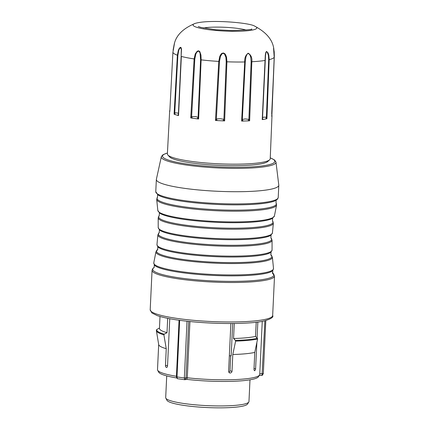 <?xml version="1.0" encoding="UTF-8"?>
<svg xmlns="http://www.w3.org/2000/svg" width="429" height="429" viewBox="0 0 429 429"><rect width="100%" height="100%" fill="white"/><g stroke="black" fill="none" stroke-linecap="round" stroke-linejoin="round"><path stroke-width="0.64" d="M203.416 28.014A25.134 3.641 -177.3 0 1 218.586 27.107A25.134 3.641 -177.3 0 1 246.192 30.03M169.809 111.342L169.804 111.519A51.223 7.427 -177.3 0 1 169.696 111.234A51.223 7.427 -177.3 0 1 169.664 110.902L167.38 153.904A51.48 7.465 2.7 0 0 167.873 155.014A51.48 7.465 2.7 0 0 218.452 163.787A51.48 7.465 2.7 0 0 269.632 159.813A51.48 7.465 2.7 0 0 270.222 158.751L271.997 115.728A51.223 7.427 -177.3 0 1 271.884 116.179A51.223 7.427 -177.3 0 1 271.718 116.447L271.739 115.964M271.906 115.229A51.223 7.427 -177.3 0 1 271.965 115.401A51.223 7.427 -177.3 0 1 271.997 115.728M262.543 117.75L263.588 117.165L266.055 117.23L266.924 118.677A51.223 7.427 -177.3 0 1 266.066 118.881A51.223 7.427 -177.3 0 1 263.315 119.423A51.223 7.427 -177.3 0 1 262.226 119.6L262.521 118.265A1.839 1.501 177.1 0 0 263.315 119.423M249.635 120.796A51.223 7.427 -177.3 0 1 248.048 120.871A51.223 7.427 -177.3 0 1 243.361 121.037A51.223 7.427 -177.3 0 1 241.64 121.075L242.578 119.407L245.232 118.924L248.895 119.391L249.635 120.796L251.834 61.722C252.247 57.802 251.029 54.96 248.187 53.201C245.635 55.068 244.476 57.99 244.712 61.969A50.874 7.379 -177.3 0 1 236.02 62.012A50.874 7.379 -177.3 0 1 226.92 61.797L224.635 120.908A51.223 7.427 -177.3 0 1 222.737 120.839A51.223 7.427 -177.3 0 1 217.374 120.576A51.223 7.427 -177.3 0 1 215.481 120.469L216.822 118.903L220.361 118.704L223.584 119.278L224.635 120.908M198.611 118.989A51.223 7.427 -177.3 0 1 196.911 118.79A51.223 7.427 -177.3 0 1 192.31 118.173A51.223 7.427 -177.3 0 1 190.749 117.948L191.618 116.618L195.635 116.554L197.925 117.305L198.611 118.989L201.121 59.862L200.965 55.175L199.796 51.571L198.648 50.815L197.233 51.196L195.275 53.84L194.123 58.929A50.874 7.379 -177.3 0 1 181.349 56.424L178.539 115.551A51.223 7.427 -177.3 0 1 177.499 115.272A51.223 7.427 -177.3 0 1 174.887 114.473A51.223 7.427 -177.3 0 1 174.083 114.184L174.726 112.902L175.204 112.806L177.686 113.058L178.416 113.605M169.664 110.902A51.223 7.427 -177.3 0 1 169.777 110.462A51.223 7.427 -177.3 0 1 169.857 110.317M262.226 119.6L265.304 55.202L265.878 52.166L266.575 51.453L268.034 52.858L268.795 55.094L269.187 59.647L266.924 118.677M271.718 116.447L274.206 57.314L273.557 48.187L274.201 51.636L274.329 56.14L271.696 113.835M173.107 50.048L174.474 43.415L172.898 52.418L169.804 111.519M174.083 114.184L177.381 55.207L178.384 50.177L179.381 48.209L180.405 47.308L181.059 47.555L181.51 49.281L181.199 55.169M215.481 120.469L218.769 61.406L219.83 56.242L221.058 54.113L221.761 53.453L223.327 52.965L224.748 53.636L225.606 54.735L226.512 57.143L226.92 61.797L226.212 61.749L225.906 57.288L224.469 53.952L223.3 53.319L222.002 53.797L220.388 56.472L219.482 61.422L216.355 119.08A1.839 0.778 -122 0 0 217.374 120.576M269.632 159.813L267.75 161.508A49.662 7.202 -177.3 0 1 218.377 165.342A49.662 7.202 -177.3 0 1 169.584 156.88L167.873 155.014M196.911 118.79A1.839 1.346 -31.7 0 0 198.091 117.482L200.595 59.77L200.043 52.955L199.061 51.362L198.091 51.19L196.857 52.14L195.796 54.108L194.814 59.004L191.618 116.618L192.31 118.173M181.156 55.974L181.311 49.501L180.7 47.662L179.553 48.557L178.721 50.472L177.863 55.314L174.726 112.902A1.839 0.842 -113.1 0 1 174.887 114.473M174.394 43.753L173.938 45.512M274.179 53.7L273.589 48.568L274.206 57.314A50.874 7.379 -177.3 0 1 269.187 59.647L268.683 59.711L268.393 55.336L267.288 52.252L266.597 51.802L266.018 52.467L265.519 55.346L262.521 118.098M248.048 120.871L248.895 119.391L251.137 61.728L250.756 57.304L249.968 55.078L249.265 54.092L248.187 53.555L247.109 54.129L245.908 56.923L245.254 61.932L242.305 119.621A1.839 1.335 -141.9 0 0 243.361 121.037M178.539 115.551L178.378 114.243A1.839 1.501 9.7 0 1 177.499 115.272M169.825 111.111L172.898 52.418A50.874 7.379 -177.3 0 0 177.381 55.207L177.863 55.314M268.683 59.711L266.393 117.337A1.839 0.82 -61.6 0 0 266.066 118.881M226.212 61.749L223.895 119.444A1.839 0.804 -52.2 0 1 222.737 120.839M166.72 375.89L165.696 397.629A41.683 6.044 2.7 0 0 165.819 398.144A41.683 6.044 2.7 0 0 207.046 405.63A41.683 6.044 2.7 0 0 248.793 402.059A41.683 6.044 2.7 0 0 248.965 401.555L249.989 379.815M248.793 402.059L247.474 404.086A40.455 5.867 -177.3 0 1 206.955 407.55A40.455 5.867 -177.3 0 1 166.94 400.289L165.819 398.144M228.973 372.485L229.992 370.903L232.009 371.299L232.797 354.504A51.185 7.422 2.7 0 0 254.772 352.424L253.979 369.508L254.22 370.468L254.751 370.758L255.571 369.364L256.885 342.363M230.705 355.78L229.992 370.903M229.343 355.807A49.04 7.111 2.7 0 0 231.156 355.77L232.679 323.514M254.735 353.271A49.04 7.111 2.7 0 0 254.746 353.271L254.788 352.343M255.539 336.438L256.21 322.222M232.797 354.504L235.612 341.109L235.43 340.417L233.553 338.508L234.261 323.493M233.553 338.508A51.185 7.422 2.7 0 0 255.528 336.422L256.199 322.227M160.006 316.495L159.449 328.399A51.185 7.422 2.7 0 0 167.004 332.684L167.68 318.329M189.934 321.536L187.28 377.772A51.185 7.422 2.7 0 0 259.545 375.037A51.185 7.422 2.7 0 0 259.754 374.415L262.258 321.316M257.845 322.018L257.089 338.014M232.009 371.299L231.622 372.356L230.25 373.08L229.145 372.672L228.609 371.364L230.866 323.525M158.687 344.514L157.502 369.594A51.185 7.422 2.7 0 0 157.657 370.232A51.185 7.422 2.7 0 0 176.421 376.287M169.755 318.731L167.524 366.023L167.267 367.004L166.532 367.514L165.733 366.892L165.46 365.776L166.248 348.686A51.185 7.422 2.7 0 1 158.709 344.632L156.392 330.684A54.156 7.851 -177.3 0 0 163.894 334.834L166.248 348.686M259.545 375.037L258.403 376.791A50.123 7.266 -177.3 0 1 186.776 379.37L184.808 379.713L177.392 378.694M179.065 320.232L176.394 376.839L184.347 378.003L187.28 377.772L186.776 379.37M177.005 378.019A50.123 7.266 -177.3 0 1 158.628 372.082L157.657 370.232M262.157 375.439L259.282 375.434M156.419 330.18L156.746 329.531L159.529 328.029M167.004 332.684L164.216 334.191L163.894 334.834M255.528 336.422L257.405 338.336L257.588 339.028L254.772 352.424M259.786 373.782L263.272 373.632M273.815 291.023L273.799 291.366M167.428 152.976L162.972 154.735L161.363 156.596A57.411 8.323 -177.3 0 0 163.031 159.105A57.411 8.323 -177.3 0 0 226.673 168.265A57.411 8.323 -177.3 0 0 275.96 162.001L278.802 185.189A61.293 8.886 -177.3 0 1 278.796 185.269A61.293 8.886 -177.3 0 1 217.154 191.259A61.293 8.886 -177.3 0 1 156.349 179.494A61.293 8.886 -177.3 0 1 156.354 179.413M265.229 60.392L265.004 60.473A50.874 7.379 -177.3 0 1 251.834 61.722L251.137 61.728M241.64 121.075L244.712 61.969L245.254 61.932M219.482 61.422L218.769 61.406A50.874 7.379 -177.3 0 1 201.121 59.862L200.595 59.77M190.749 117.948L194.123 58.929L194.814 59.004M195.292 23.375A31.902 4.628 2.7 0 0 195.222 23.397A31.902 4.628 2.7 0 0 201.04 28.411A31.902 4.628 2.7 0 0 232.706 31.296A31.902 4.628 2.7 0 0 254.788 26.207C266.457 32.379 272.806 40.053 273.841 49.222L274.238 56.22M178.4 114.028L181.199 55.127M156.746 329.531A53.861 7.808 2.7 0 0 164.216 334.191M235.43 340.417A53.861 7.808 2.7 0 0 257.405 338.336M257.588 339.028A54.156 7.851 -177.3 0 1 235.612 341.109M179.665 320.318L176.989 377.021L177.45 378.732M184.808 379.713L184.347 378.003L187.028 321.224M188.696 321.407L186.03 378.019L185.033 379.713M262.039 375.461L264.881 320.758M150.198 309.749A61.299 8.886 2.7 0 0 211.009 321.514A61.299 8.886 2.7 0 0 272.662 315.524C273.734 317.069 271.187 318.801 265.015 320.726C254.869 323.734 220.806 324.855 187.371 321.262C173.906 319.766 163.84 317.878 157.18 315.599L151.855 312.923L150.198 309.749L152.064 270.286A61.299 8.886 -177.3 0 0 153.914 272.603A61.299 8.886 -177.3 0 0 220.613 282.341A61.299 8.886 -177.3 0 0 274.522 276.056L272.662 315.524M152.064 270.286L152.649 268.747L154.204 267.449A60.704 8.8 2.7 0 0 154.537 271.568A60.704 8.8 2.7 0 0 227.038 281.349A60.704 8.8 2.7 0 0 272.656 273.042M157.625 194.021A61.293 8.886 2.7 0 0 224.319 203.759A61.293 8.886 2.7 0 0 278.223 197.474L277.633 199.013L275.654 200.541A60.698 8.8 -177.3 0 1 216.763 204.429A60.698 8.8 -177.3 0 1 158.151 195.061A60.698 8.8 -177.3 0 1 158.038 194.991L155.77 191.699A61.293 8.886 2.7 0 0 157.625 194.021M274.421 215.932L272.404 218.382A57.845 8.387 -177.3 0 1 215.69 222.281A57.845 8.387 -177.3 0 1 159.599 213.063L157.818 210.435A58.376 8.462 2.7 0 0 215.728 221.493A58.376 8.462 2.7 0 0 274.421 215.932L276.571 205.1A60.022 8.703 -177.3 0 1 216.237 210.736A60.022 8.703 -177.3 0 1 156.698 199.447L157.486 197.217A59.76 8.666 2.7 0 0 158.8 200.504A59.76 8.666 2.7 0 0 227.418 210.087A59.76 8.666 2.7 0 0 275.997 202.804L276.142 200.241M273.359 223.241A57.652 8.36 -177.3 0 1 215.385 228.78A57.652 8.36 -177.3 0 1 158.188 217.809L159.261 215.599A57.298 8.307 2.7 0 0 160.317 218.951A57.298 8.307 2.7 0 0 226.823 228.153A57.298 8.307 2.7 0 0 272.501 220.94L273.359 223.241L272.426 232.904L270.999 235.162A56.735 8.226 -177.3 0 1 217.074 239.403A56.735 8.226 -177.3 0 1 160.317 230.561A56.735 8.226 -177.3 0 1 159.416 229.901L158.21 227.52A57.175 8.29 2.7 0 0 214.929 238.465A57.175 8.29 2.7 0 0 272.426 232.904M272.061 249.994L271.026 252.161A57.271 8.301 -177.3 0 1 217.219 256.735A57.271 8.301 -177.3 0 1 158.987 247.769A57.271 8.301 -177.3 0 1 157.792 246.82L156.966 244.568A57.615 8.355 2.7 0 0 158.698 246.836A57.615 8.355 2.7 0 0 221.696 255.995A57.615 8.355 2.7 0 0 272.061 249.994L272.066 240.235A57.159 8.285 -177.3 0 1 221.879 246.117A57.159 8.285 -177.3 0 1 159.599 237.033A57.159 8.285 -177.3 0 1 157.872 234.851L159.261 232.62A56.725 8.226 2.7 0 0 160.065 236.132A56.725 8.226 2.7 0 0 226.63 245.254A56.725 8.226 2.7 0 0 270.892 237.875L271.026 235.14M273.498 268.42L272.785 270.56A59.695 8.655 -177.3 0 1 217.321 275.6A59.695 8.655 -177.3 0 1 155.765 266.227A59.695 8.655 -177.3 0 1 154.306 264.972L153.797 262.773A59.937 8.693 2.7 0 0 155.577 265.267A59.937 8.693 2.7 0 0 221.568 274.812A59.937 8.693 2.7 0 0 273.498 268.42L272.399 257.277A58.301 8.451 -177.3 0 1 221.611 263.406A58.301 8.451 -177.3 0 1 157.69 254.129A58.301 8.451 -177.3 0 1 155.942 251.785L157.834 249.41M157.69 249.501A57.786 8.376 2.7 0 0 158.226 253.282A57.786 8.376 2.7 0 0 226.743 262.58A57.786 8.376 2.7 0 0 270.876 254.837M167.423 153.051A56.231 8.151 2.7 0 0 164.216 158.237A56.231 8.151 2.7 0 0 236.733 167.321A56.231 8.151 2.7 0 0 270.259 157.904M165.46 365.476L167.551 365.497M254.016 368.484L255.641 368.806M254.788 26.207C250.332 22.726 209.036 19.166 195.222 23.397C183.29 28.314 176.324 35.114 174.308 43.801L173.102 50.08M251.517 29C253.491 29.499 247.018 30.03 232.089 30.588L215.857 29.757L200.783 27.392L198.214 26.485M264.897 67.466L264.875 67.9M271.895 115.187L274.329 56.151M271.734 116.227L274.211 57.304M262.516 118.238L264.913 67.133M178.426 113.803L181.14 56.322M172.898 52.402L174.405 43.742M262.521 118.259L262.521 117.916M156.429 329.917L156.392 330.684M265.814 320.522L263.309 373.675L262.162 375.445M177.37 378.71L176.399 376.855M272.243 272.758L274.522 276.056M276.571 205.1L275.997 202.804M272.066 240.235L270.897 237.881M272.399 257.277L270.737 254.729M275.96 162.001L274.517 159.985L270.259 157.829M272.71 273.107L272.785 270.56M154.145 267.519L154.306 264.972M153.797 262.773L155.942 251.785M270.897 254.869L271.026 252.161M157.663 249.528L157.792 246.82M156.966 244.568L157.872 234.851M159.261 232.62L159.39 229.874M158.21 227.52L158.188 217.809M159.261 215.599L159.39 212.891M272.63 218.232L272.501 220.94M157.818 210.435L156.698 199.447M157.486 197.217L157.582 194.648M156.349 179.494L155.77 191.699M278.796 185.269L278.223 197.474M161.363 156.596L156.354 179.419"/></g></svg>
